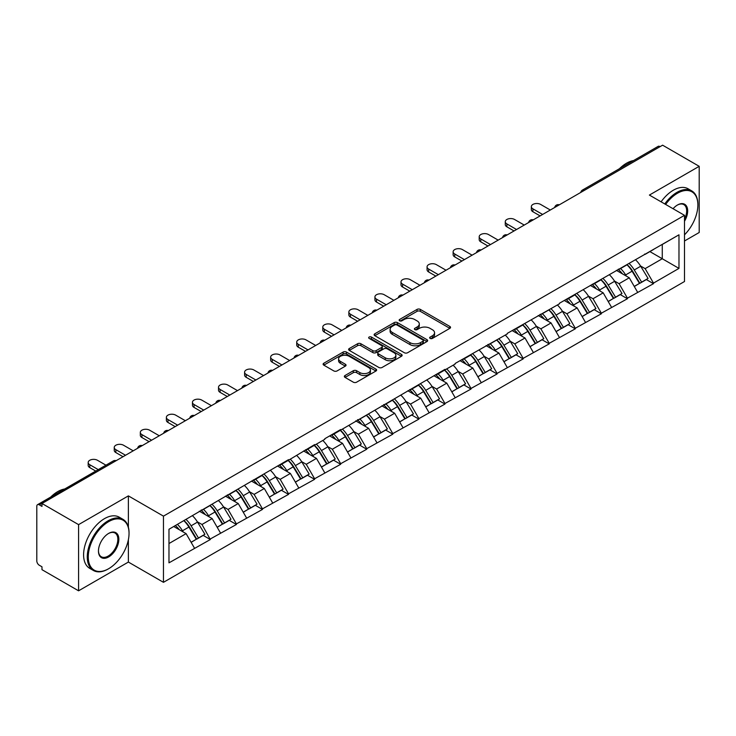 <?xml version="1.0" encoding="UTF-8"?>
<svg xmlns="http://www.w3.org/2000/svg" width="736" height="736" viewBox="0 0 736 736"><rect width="100%" height="100%" fill="white"/><g stroke="black" fill="none" stroke-linecap="round" stroke-linejoin="round"><path stroke-width="1.1" d="M430.128 338.413A1.619 0.938 0 0 0 432.418 338.413L449.852 328.348A2.318 1.343 0 0 0 450.533 327.4A2.318 1.343 0 0 0 449.852 326.453L420.33 309.405A2.318 1.343 0 0 0 417.045 309.405L399.62 319.47A1.619 0.938 0 0 0 399.142 320.132A1.619 0.938 0 0 0 399.62 320.795A1.619 0.938 0 0 0 401.911 320.795L404.165 319.498A7.424 4.287 0 0 1 414.662 319.498L417.128 320.914A7.424 4.287 0 0 1 419.299 323.941A7.424 4.287 0 0 1 417.128 326.977L414.874 328.274A1.619 0.938 0 0 0 414.396 328.937A1.619 0.938 0 0 0 414.874 329.599A1.619 0.938 0 0 0 417.165 329.599L419.428 328.302A7.424 4.287 0 0 1 429.925 328.302L432.382 329.719A7.424 4.287 0 0 1 434.553 332.755A7.424 4.287 0 0 1 432.382 335.782L430.128 337.088A1.619 0.938 0 0 0 429.649 337.75A1.619 0.938 0 0 0 430.128 338.413L430.128 337.088M345.037 375.507A2.318 1.343 0 0 0 344.356 376.455A2.318 1.343 0 0 0 345.037 377.402L353.326 382.186A2.318 1.343 0 0 0 356.601 382.186L375.958 371.008A2.318 1.343 0 0 0 376.639 370.061A2.318 1.343 0 0 0 375.958 369.113L346.435 352.066A2.318 1.343 0 0 0 343.151 352.066L323.794 363.244A2.318 1.343 0 0 0 323.122 364.191A2.318 1.343 0 0 0 323.794 365.139L333.804 370.916A2.318 1.343 0 0 0 337.088 370.916L345.368 366.132A2.318 1.343 0 0 0 346.049 365.185A2.318 1.343 0 0 0 345.368 364.237L340.409 361.376A6.201 3.579 0 0 1 338.588 358.837A6.201 3.579 0 0 1 342.415 355.534A6.201 3.579 0 0 1 349.177 356.307L368.616 367.531A6.201 3.579 0 0 1 370.438 370.061A6.201 3.579 0 0 1 366.602 373.373A6.201 3.579 0 0 1 359.84 372.591L356.601 370.723A2.318 1.343 0 0 0 353.326 370.723L345.037 375.507L345.037 377.402M128.377 495.88L78.577 524.63L41.98 503.498L662.602 145.185L699.2 166.318L649.4 195.068L684.498 215.326L163.466 516.138L128.377 495.88L128.377 527.16M404.331 352.728A2.318 1.343 0 0 0 407.615 352.728L426.972 341.559A2.318 1.343 0 0 0 427.644 340.612A2.318 1.343 0 0 0 426.972 339.664L397.44 322.616A2.318 1.343 0 0 0 394.165 322.616L374.808 333.794A2.318 1.343 0 0 0 374.127 334.742A2.318 1.343 0 0 0 374.808 335.69L404.331 352.728M369.803 338.762A1.619 0.938 0 0 1 371.45 338.992L371.45 337.06L401.46 354.393A2.318 1.343 0 0 1 402.141 355.341A2.318 1.343 0 0 1 401.46 356.279L382.104 367.457A2.318 1.343 0 0 1 378.828 367.457L349.306 350.41L357.586 345.662L357.586 343.74L349.306 348.514A2.318 1.343 0 0 0 348.625 349.462A2.318 1.343 0 0 0 349.306 350.41L349.306 348.514M357.586 345.662A2.318 1.343 0 0 1 360.87 345.662L360.87 343.74A2.318 1.343 0 0 0 357.586 343.74M360.87 343.74L372.839 350.649A2.318 1.343 0 0 0 376.124 350.649L381.616 347.475A2.318 1.343 0 0 0 382.297 346.527A2.318 1.343 0 0 0 381.616 345.58L369.15 338.385A1.619 0.938 0 0 1 368.672 337.723A1.619 0.938 0 0 1 369.674 336.858A1.619 0.938 0 0 1 371.45 337.06M78.577 524.63L78.577 590.815L128.377 562.065L163.466 582.323L163.466 516.138M163.466 582.323L684.498 281.511L684.498 215.326M183.963 520.61A15.833 9.145 -120 0 1 189.391 526.948L196.77 539.129L203.2 535.412L210.34 539.534L201.986 524.483L197.349 521.815M210.34 539.534L168.976 562.838L168.976 529.258L288.54 459.65L288.54 460.23L314.612 444.599L314.612 445.179L324.806 439.3L324.806 438.72L340.676 429.548L340.676 430.128L444.949 369.352L444.949 369.932L455.142 364.044L455.142 363.464L507.279 333.942L507.279 333.362L559.415 303.839L559.415 303.26L678.978 234.812L678.978 268.392L653.494 283.102L645.141 268.631L640.513 265.954M627.127 264.748A15.833 9.145 -120 0 1 632.546 271.087L639.924 283.277L646.355 279.56L653.494 283.682L653.494 283.102M653.494 283.682L627.431 298.154L619.077 283.682L614.44 281.005M601.054 279.8A15.833 9.145 -120 0 1 606.482 286.138L613.861 298.319L620.292 294.612L627.431 298.733L627.431 298.154M627.431 298.733L601.358 313.205L593.004 298.733L588.377 296.056M574.991 294.851A15.833 9.145 -120 0 1 580.41 301.19L587.788 313.37L594.219 309.663L601.358 313.784L601.358 313.205M601.358 313.784L575.294 328.256L566.941 313.784L562.304 311.107M548.918 309.902A15.833 9.145 -120 0 1 554.346 316.241L561.724 328.422L568.155 324.714L575.294 328.826L575.294 328.256M575.294 328.826L549.222 343.298L540.868 328.826L536.24 326.158M522.854 324.953A15.833 9.145 -120 0 1 528.273 331.292L535.652 343.473L542.082 339.756L549.222 343.878L549.222 343.298M549.222 343.878L523.158 358.349L514.804 343.878L510.168 341.21M496.782 340.004A15.833 9.145 -120 0 1 502.21 346.343L509.588 358.524L516.019 354.807L523.158 358.929L523.158 358.349M523.158 358.929L497.085 373.4L488.732 358.929L484.104 356.261M470.718 355.056A15.833 9.145 -120 0 1 476.137 361.394L483.515 373.575L489.946 369.858L497.085 373.98L497.085 373.4M497.085 373.98L471.022 388.452L462.668 373.98L458.031 371.312M444.645 370.107A15.833 9.145 -120 0 1 450.073 376.446L457.452 388.626L463.882 384.91L471.022 389.031L471.022 388.452M471.022 389.031L444.949 403.503L436.595 389.031L431.968 386.363M418.582 385.158A15.833 9.145 -120 0 1 424 391.488L431.379 403.678L437.81 399.961L444.949 404.082L444.949 403.503M444.949 404.082L418.885 418.554L410.532 404.082L405.895 401.414M392.509 400.209A15.833 9.145 -120 0 1 397.937 406.539L405.315 418.729L411.746 415.012L418.885 419.134L418.885 418.554M418.885 419.134L392.812 433.605L384.459 419.134L379.831 416.456M366.445 415.251A15.833 9.145 -120 0 1 371.864 421.59L379.242 433.78L385.673 430.063L392.812 434.185L392.812 433.605M392.812 434.185L366.749 448.656L358.395 434.185L353.758 431.508M340.372 430.302A15.833 9.145 -120 0 1 345.8 436.641L353.179 448.831L359.61 445.114L366.749 449.236L366.749 448.656M366.749 449.236L340.676 463.708L332.322 449.236L327.695 446.559M314.309 445.354A15.833 9.145 -120 0 1 319.728 451.692L327.106 463.873L333.537 460.166L340.676 464.287L340.676 463.708M340.676 464.287L314.612 478.759L306.259 464.287L301.622 461.61M288.236 460.405A15.833 9.145 -120 0 1 293.664 466.744L301.042 478.924L307.473 475.217L314.612 479.338L314.612 478.759M314.612 479.338L288.54 493.81L280.186 479.338L275.558 476.661M262.172 475.456A15.833 9.145 -120 0 1 267.591 481.795L274.97 493.976L281.4 490.268L288.54 494.38L288.54 493.81M288.54 494.38L262.476 508.852L254.122 494.38L249.486 491.712M236.1 490.507A15.833 9.145 -120 0 1 241.528 496.846L248.906 509.027L255.337 505.31L262.476 509.432L262.476 508.852M262.476 509.432L236.403 523.903L228.05 509.432L223.422 506.764M210.036 505.558A15.833 9.145 -120 0 1 215.455 511.897L222.833 524.078L229.264 520.361L236.403 524.483L236.403 523.903M236.403 524.483L210.34 538.954M201.48 509.919L201.986 510.204L210.34 505.384M201.986 524.483L212.18 518.604L199.309 511.17M220.533 533.076L212.18 518.604M227.553 494.868L228.05 495.153L236.403 490.332M228.05 509.432L238.243 503.553L225.372 496.119M246.597 518.024L238.243 503.553M253.616 479.817L254.122 480.102L262.476 475.281M254.122 494.38L264.316 488.502L251.445 481.068M272.67 502.973L264.316 488.502M279.689 464.766L280.186 465.051L288.54 460.23M280.186 479.338L290.38 473.45L277.509 466.017M298.733 487.922L290.38 473.45M305.753 449.714L306.259 450.009L314.612 445.179M306.259 464.287L316.452 458.399L303.582 450.966M324.806 472.871L316.452 458.399M331.826 434.663L332.322 434.958L340.676 430.128M332.322 449.236L342.516 443.348L329.645 435.924M350.87 457.82L342.516 443.348M357.889 419.612L358.395 419.906L366.749 415.076M358.395 434.185L368.589 428.297L355.718 420.872M376.942 442.768L368.589 428.297M383.962 404.561L384.459 404.855L392.812 400.034M384.459 419.134L394.652 413.246L381.782 405.821M403.006 427.717L394.652 413.246M410.026 389.51L410.532 389.804L418.885 384.983M410.532 404.082L420.725 398.194L407.854 390.77M429.079 412.666L420.725 398.194M436.098 374.468L436.595 374.753L444.949 369.932M436.595 389.031L446.789 383.143L433.918 375.719M455.142 397.615L446.789 383.143M462.162 359.416L462.668 359.702L471.022 354.881M462.668 373.98L472.862 368.092L459.991 360.668M481.215 382.573L472.862 368.092M488.235 344.365L488.732 344.65L497.085 339.83M488.732 358.929L498.925 353.05L486.054 345.616M507.279 367.522L498.925 353.05M514.298 329.314L514.804 329.599L523.158 324.778M514.804 343.878L524.998 337.999L512.127 330.565M533.352 352.47L524.998 337.999M540.371 314.263L540.868 314.548L549.222 309.727M540.868 328.826L551.062 322.948L538.191 315.514M559.415 337.419L551.062 322.948M566.435 299.212L566.941 299.506L575.294 294.676M566.941 313.784L577.134 307.896L564.264 300.463M585.488 322.368L577.134 307.896M592.508 284.16L593.004 284.455L601.358 279.625M593.004 298.733L603.198 292.845L590.327 285.412M611.552 307.317L603.198 292.845M618.571 269.109L619.077 269.404L627.431 264.574M619.077 283.682L629.271 277.794L616.4 270.37M637.624 292.266L629.271 277.794M660.1 146.63L584.402 190.339M583.335 190.955A3.542 2.042 120 0 1 584.237 190.238A3.542 2.042 60 0 0 582.461 190.063L658.159 146.363A3.542 2.042 60 0 1 659.934 146.538M644.644 254.058L645.141 254.352L653.494 249.522M645.141 268.631L662.271 258.741L662.271 244.462L678.978 234.812M649.906 251.602L678.978 268.392M684.498 240.985L699.2 232.502L699.2 166.318M78.577 590.815L41.98 569.682L41.98 566.794L39.302 565.248A3.542 2.042 -120 0 1 36.8 560.906L36.8 506.294A3.542 2.042 -120 0 1 37.536 504.675A3.542 2.042 -120 0 1 39.302 504.85L41.98 506.396L41.98 503.498M168.976 543.536L186.107 533.646L173.742 526.507M194.46 548.118L186.107 533.646M632.178 271.372L633.006 271.851M606.114 286.424L606.942 286.902M580.042 301.475L580.87 301.953M553.978 316.526L554.806 317.004M527.905 331.577L528.733 332.056M501.842 346.628L502.67 347.098M475.769 361.67L476.597 362.149M449.705 376.722L450.533 377.2M423.632 391.773L424.46 392.251M397.569 406.824L398.397 407.302M371.496 421.875L372.324 422.354M345.432 436.926L346.26 437.405M319.36 451.978L320.188 452.456M293.296 467.029L294.124 467.507M267.223 482.08L268.051 482.558M241.16 497.131L241.988 497.61M215.087 512.182L215.915 512.652M189.023 527.224L189.851 527.703M128.377 562.065L128.377 539.773M430.772 338.643L432.382 337.714A7.424 4.287 0 0 0 434.553 334.678L434.553 332.755M419.299 323.941L419.299 325.873A7.424 4.287 0 0 1 417.128 328.9L415.518 329.829M449.852 326.453L449.852 328.348L420.33 311.337A2.318 1.343 0 0 0 417.045 311.337L400.264 321.025M426.935 341.578L397.44 324.548A2.318 1.343 0 0 0 394.165 324.548L374.836 335.708M422.869 341.274A1.619 0.938 0 0 0 423.347 340.612A1.619 0.938 0 0 0 422.869 339.949L396.952 324.99A1.619 0.938 0 0 0 394.652 324.99L392.279 326.361A7.424 4.287 0 0 0 390.108 329.388A7.424 4.287 0 0 0 392.279 332.424L409.989 342.645A7.424 4.287 0 0 0 420.486 342.645L422.869 341.274L422.869 343.206A1.619 0.938 0 0 0 423.347 342.544L423.347 340.612M390.108 329.388L390.108 331.32A7.424 4.287 0 0 0 392.279 334.346L392.279 332.424M422.869 343.206L420.486 344.577A7.424 4.287 0 0 1 409.989 344.577L392.279 334.346M360.87 345.662L372.839 352.581A2.318 1.343 0 0 0 376.124 352.581L381.616 349.407A2.318 1.343 0 0 0 382.297 348.459L382.297 346.527M371.45 338.992L401.433 356.298M385.268 357.825A6.201 3.579 0 0 0 392.03 358.598A6.201 3.579 0 0 0 395.858 355.286A6.201 3.579 0 0 0 394.045 352.756L387.191 348.8A2.318 1.343 0 0 0 383.916 348.8L378.414 351.974A2.318 1.343 0 0 0 377.743 352.921A2.318 1.343 0 0 0 378.414 353.869L385.268 357.825L385.268 359.748A6.201 3.579 0 0 0 392.03 360.53A6.201 3.579 0 0 0 395.858 357.218L395.858 355.286M377.743 352.921L377.743 354.853A2.318 1.343 0 0 0 378.414 355.801L378.414 353.869M385.268 359.748L378.414 355.801M370.438 370.061L370.438 371.993A6.201 3.579 0 0 1 366.602 375.305A6.201 3.579 0 0 1 359.84 374.523L356.601 372.655A2.318 1.343 0 0 0 353.326 372.655L345.074 377.421M338.588 358.837L338.588 360.769A6.201 3.579 0 0 0 340.409 363.299L340.409 361.376M345.34 366.151L340.409 363.299M375.93 371.027L346.435 353.998A2.318 1.343 0 0 0 343.151 353.998L323.831 365.157M532.928 208.858L532.928 211.756A5.437 3.137 180 0 1 531.337 209.539L531.337 206.641A5.437 3.137 0 0 0 532.928 208.858L542.625 214.461M550.307 210.018L540.62 204.424A5.437 3.137 0 0 0 534.695 203.743A5.437 3.137 0 0 0 531.337 206.641M635.61 259.854A19.375 11.187 60 0 1 640.688 266.239L634.257 269.956A19.375 11.187 -120 0 0 629.179 263.571M634.257 269.956L641.636 282.136L648.066 278.429L640.688 266.239M639.924 283.277L641.636 282.136M646.355 279.56L648.066 278.429M618.093 269.385A15.833 9.145 60 0 1 622.463 273.866M620.568 268.539A19.375 11.187 60 0 1 625.646 274.924L626.373 276.129M634.303 286.516L639.464 283.397L632.077 271.207A19.375 11.187 -120 0 0 626.998 264.822M639.464 283.397L634.239 286.405M532.928 211.756L540.114 215.906M506.865 223.91L506.865 226.808A5.437 3.137 180 0 1 505.273 224.59L505.273 221.692A5.437 3.137 0 0 0 506.865 223.91L516.552 229.503M524.244 225.069L514.547 219.475A5.437 3.137 0 0 0 508.631 218.794A5.437 3.137 0 0 0 505.273 221.692M609.537 274.905A19.375 11.187 60 0 1 614.615 281.29L608.184 285.007A19.375 11.187 -120 0 0 603.106 278.622M608.184 285.007L615.563 297.188L621.994 293.471L614.615 281.29M613.861 298.319L615.563 297.188M620.292 294.612L621.994 293.471M592.029 284.436A15.833 9.145 60 0 1 596.399 288.917M594.504 283.59A19.375 11.187 60 0 1 599.582 289.975L600.309 291.171M608.24 301.567L613.392 298.448L606.013 286.258A19.375 11.187 -120 0 0 600.935 279.873M613.392 298.448L608.175 301.456M506.865 226.808L514.05 230.957M480.792 238.961L480.792 241.859A5.437 3.137 180 0 1 479.2 239.642L479.2 236.744A5.437 3.137 0 0 0 480.792 238.961L490.489 244.554M498.171 240.12L488.483 234.526A5.437 3.137 0 0 0 482.558 233.846A5.437 3.137 0 0 0 479.2 236.744M583.473 289.956A19.375 11.187 60 0 1 588.552 296.341L582.121 300.058A19.375 11.187 -120 0 0 577.042 293.673M582.121 300.058L589.499 312.239L595.93 308.522L588.552 296.341M587.788 313.37L589.499 312.239M594.219 309.663L595.93 308.522M565.956 299.488A15.833 9.145 60 0 1 570.326 303.968M568.431 298.641A19.375 11.187 60 0 1 573.51 305.026L574.236 306.222M582.167 316.618L587.328 313.49L579.94 301.309A19.375 11.187 -120 0 0 574.862 294.924M587.328 313.49L582.102 316.508M480.792 241.859L487.977 246.008M454.728 254.012L454.728 256.91A5.437 3.137 180 0 1 453.137 254.693L453.137 251.795A5.437 3.137 0 0 0 454.728 254.012L464.416 259.606M472.107 255.171L462.41 249.578A5.437 3.137 0 0 0 456.495 248.897A5.437 3.137 0 0 0 453.137 251.795M557.4 305.008A19.375 11.187 60 0 1 562.479 311.392L556.048 315.109A19.375 11.187 -120 0 0 550.97 308.715M556.048 315.109L563.426 327.29L569.857 323.573L562.479 311.392M561.724 328.422L563.426 327.29M568.155 324.714L569.857 323.573M539.893 314.539A15.833 9.145 60 0 1 544.263 319.019M542.368 313.692A19.375 11.187 60 0 1 547.446 320.077L548.173 321.273M556.103 331.669L561.255 328.541L553.877 316.36A19.375 11.187 -120 0 0 548.798 309.976M561.255 328.541L556.039 331.559M454.728 256.91L461.914 261.059M428.656 269.063L428.656 271.961A5.437 3.137 180 0 1 427.064 269.735L427.064 266.846A5.437 3.137 0 0 0 428.656 269.063L438.352 274.657M446.034 270.222L436.347 264.629A5.437 3.137 0 0 0 430.422 263.948A5.437 3.137 0 0 0 427.064 266.846M531.337 320.059A19.375 11.187 60 0 1 536.415 326.444L529.984 330.16A19.375 11.187 -120 0 0 524.906 323.766M529.984 330.16L537.363 342.341L543.794 338.624L536.415 326.444M535.652 343.473L537.363 342.341M542.082 339.756L543.794 338.624M513.82 329.59A15.833 9.145 60 0 1 518.19 334.07M516.295 328.734A19.375 11.187 60 0 1 521.373 335.128L522.1 336.324M530.03 346.72L535.192 343.592L527.804 331.412A19.375 11.187 -120 0 0 522.726 325.027M535.192 343.592L529.966 346.61M428.656 271.961L435.841 276.11M402.592 284.114L402.592 287.012A5.437 3.137 180 0 1 401 284.786L401 281.897A5.437 3.137 0 0 0 402.592 284.114L412.28 289.708M419.971 285.274L410.274 279.68A5.437 3.137 0 0 0 404.358 278.999A5.437 3.137 0 0 0 401 281.897M505.264 335.11A19.375 11.187 60 0 1 510.342 341.495L503.912 345.202A19.375 11.187 -120 0 0 498.833 338.818M503.912 345.202L511.29 357.392L517.721 353.676L510.342 341.495M509.588 358.524L511.29 357.392M516.019 354.807L517.721 353.676M487.756 344.641A15.833 9.145 60 0 1 492.126 349.122M490.231 343.786A19.375 11.187 60 0 1 495.31 350.18L496.036 351.376M503.967 361.772L509.119 358.644L501.74 346.463A19.375 11.187 -120 0 0 496.662 340.078M509.119 358.644L503.902 361.661M402.592 287.012L409.777 291.152M684.498 234.821A28.833 16.643 120 0 0 697.866 205.004A28.833 16.643 120 0 0 677.479 193.237A28.833 16.643 120 0 0 665.638 204.442M664.783 203.946A29.541 17.057 -60 0 1 676.973 192.363A29.541 17.057 -60 0 1 691.748 190.9A29.541 17.057 -60 0 1 697.866 204.424A29.541 17.057 -60 0 1 697.866 204.718M673.054 208.72A14.416 8.326 -60 0 1 677.479 205.004L677.479 205.004A14.416 8.326 -60 0 1 686.946 206.945A14.416 8.326 -60 0 1 684.498 221.26M684.498 219.199A13.708 7.912 120 0 0 683.827 204.617A13.708 7.912 120 0 0 677.221 205.151M619.482 168.691A29.541 17.057 -60 0 1 626.511 163.226A29.541 17.057 -60 0 1 633.54 160.577M661.103 201.82A29.541 17.057 -60 0 1 673.302 190.238A29.541 17.057 -60 0 1 688.068 188.775L691.748 190.9M108.155 569.011L108.652 568.716A28.833 16.643 120 0 0 129.039 533.407A28.833 16.643 120 0 0 108.652 521.64A28.833 16.643 120 0 0 88.265 556.95A28.833 16.643 120 0 0 108.652 568.716L108.155 569.011A29.541 17.057 -60 0 1 93.38 570.474A29.541 17.057 -60 0 1 88.854 546.802A29.541 17.057 -60 0 1 108.155 520.766A29.541 17.057 -60 0 1 122.921 519.303A29.541 17.057 -60 0 1 129.039 532.827A29.541 17.057 -60 0 1 129.039 533.122M108.652 533.407L108.652 533.407A14.416 8.326 -60 0 1 118.846 539.295A14.416 8.326 -60 0 1 108.652 556.95A14.416 8.326 -60 0 1 98.458 551.062A14.416 8.326 -60 0 1 108.652 533.407L108.652 533.407M98.468 550.767A13.708 7.912 120 0 0 101.301 556.756A13.708 7.912 120 0 0 108.155 556.085A13.708 7.912 120 0 0 117.107 544.005A13.708 7.912 120 0 0 115.009 533.02A13.708 7.912 120 0 0 108.404 533.563M50.664 497.094A29.541 17.057 -60 0 1 57.684 491.639A29.541 17.057 -60 0 1 64.713 488.98M93.38 570.474L89.709 568.348A29.541 17.057 -60 0 1 85.183 544.677A29.541 17.057 -60 0 1 104.475 518.65A29.541 17.057 -60 0 1 119.25 517.187L122.921 519.303M376.519 299.166L376.519 302.054A5.437 3.137 180 0 1 374.928 299.837L374.928 296.948A5.437 3.137 0 0 0 376.519 299.166L386.216 304.759M393.898 300.325L384.21 294.722A5.437 3.137 0 0 0 378.286 294.041A5.437 3.137 0 0 0 374.928 296.948M479.2 350.152A19.375 11.187 60 0 1 484.279 356.546L477.848 360.254A19.375 11.187 -120 0 0 472.77 353.869M477.848 360.254L485.226 372.444L491.657 368.727L484.279 356.546M483.515 373.575L485.226 372.444M489.946 369.858L491.657 368.727M461.684 359.692A15.833 9.145 60 0 1 466.054 364.173M464.158 358.837A19.375 11.187 60 0 1 469.237 365.222L469.964 366.427M477.894 376.823L483.055 373.695L475.668 361.514A19.375 11.187 -120 0 0 470.589 355.129M483.055 373.695L477.83 376.712M376.519 302.054L383.704 306.204M350.456 314.217L350.456 317.106A5.437 3.137 180 0 1 348.864 314.888L348.864 312A5.437 3.137 0 0 0 350.456 314.217L360.143 319.81M367.834 315.376L358.138 309.773A5.437 3.137 0 0 0 352.222 309.092A5.437 3.137 0 0 0 348.864 312M453.128 365.203A19.375 11.187 60 0 1 458.206 371.597L451.775 375.305A19.375 11.187 -120 0 0 446.697 368.92M451.775 375.305L459.154 387.495L465.584 383.778L458.206 371.597M457.452 388.626L459.154 387.495M463.882 384.91L465.584 383.778M435.62 374.734A15.833 9.145 60 0 1 439.99 379.215M438.095 373.888A19.375 11.187 60 0 1 443.173 380.273L443.9 381.478M451.83 391.874L456.982 388.746L449.604 376.565A19.375 11.187 -120 0 0 444.526 370.171M456.982 388.746L451.766 391.764M350.456 317.106L357.641 321.255M324.383 329.268L324.383 332.157A5.437 3.137 180 0 1 322.791 329.94L322.791 327.042A5.437 3.137 0 0 0 324.383 329.268L334.08 334.862M341.762 330.418L332.074 324.824A5.437 3.137 0 0 0 326.149 324.144A5.437 3.137 0 0 0 322.791 327.042M427.064 380.254A19.375 11.187 60 0 1 432.142 386.639L425.712 390.356A19.375 11.187 -120 0 0 420.633 383.971M425.712 390.356L433.09 402.546L439.521 398.829L432.142 386.639M431.379 403.678L433.09 402.546M437.81 399.961L439.521 398.829M409.547 389.786A15.833 9.145 60 0 1 413.917 394.266M412.022 388.939A19.375 11.187 60 0 1 417.1 395.324L417.827 396.529M425.758 406.925L430.919 403.797L423.531 391.616A19.375 11.187 -120 0 0 418.453 385.222M430.919 403.797L425.693 406.806M324.383 332.157L331.568 336.306M298.319 344.319L298.319 347.208A5.437 3.137 180 0 1 296.728 344.991L296.728 342.093A5.437 3.137 0 0 0 298.319 344.319L308.007 349.913M315.698 345.469L306.001 339.876A5.437 3.137 0 0 0 300.086 339.195A5.437 3.137 0 0 0 296.728 342.093M400.991 395.306A19.375 11.187 60 0 1 406.07 401.69L399.639 405.407A19.375 11.187 -120 0 0 394.56 399.022M399.639 405.407L407.017 417.588L413.448 413.88L406.07 401.69M405.315 418.729L407.017 417.588M411.746 415.012L413.448 413.88M383.484 404.837A15.833 9.145 60 0 1 387.854 409.317M385.958 403.99A19.375 11.187 60 0 1 391.037 410.375L391.764 411.58M399.694 421.976L404.846 418.848L397.468 406.658A19.375 11.187 -120 0 0 392.389 400.274M404.846 418.848L399.63 421.857M298.319 347.208L305.504 351.357M272.246 359.361L272.246 362.259A5.437 3.137 180 0 1 270.655 360.042L270.655 357.144A5.437 3.137 0 0 0 272.246 359.361L281.943 364.964M289.625 360.52L279.938 354.927A5.437 3.137 0 0 0 274.013 354.246A5.437 3.137 0 0 0 270.655 357.144M374.928 410.357A19.375 11.187 60 0 1 380.006 416.742L373.575 420.458A19.375 11.187 -120 0 0 368.497 414.074M373.575 420.458L380.954 432.639L387.384 428.932L380.006 416.742M379.242 433.78L380.954 432.639M385.673 430.063L387.384 428.932M357.411 419.888A15.833 9.145 60 0 1 361.781 424.368M359.886 419.042A19.375 11.187 60 0 1 364.964 425.426L365.691 426.632M373.621 437.018L378.782 433.9L371.395 421.71A19.375 11.187 -120 0 0 366.316 415.325M378.782 433.9L373.557 436.908M272.246 362.259L279.432 366.408M246.183 374.412L246.183 377.31A5.437 3.137 180 0 1 244.591 375.093L244.591 372.195A5.437 3.137 0 0 0 246.183 374.412L255.87 380.015M263.562 375.572L253.865 369.978A5.437 3.137 0 0 0 247.94 369.297A5.437 3.137 0 0 0 244.591 372.195M348.855 425.408A19.375 11.187 60 0 1 353.933 431.793L347.502 435.51A19.375 11.187 -120 0 0 342.424 429.125M347.502 435.51L354.881 447.69L361.312 443.983L353.933 431.793M353.179 448.831L354.881 447.69M359.61 445.114L361.312 443.983M331.347 434.939A15.833 9.145 60 0 1 335.717 439.42M333.822 434.093A19.375 11.187 60 0 1 338.9 440.478L339.627 441.683M347.558 452.07L352.71 448.951L345.331 436.761A19.375 11.187 -120 0 0 340.253 430.376M352.71 448.951L347.493 451.959M246.183 377.31L253.368 381.46M220.11 389.464L220.11 392.362A5.437 3.137 180 0 1 218.518 390.144L218.518 387.246A5.437 3.137 0 0 0 220.11 389.464L229.807 395.057M237.489 390.623L227.801 385.029A5.437 3.137 0 0 0 221.876 384.348A5.437 3.137 0 0 0 218.518 387.246M322.791 440.459A19.375 11.187 60 0 1 327.87 446.844L321.439 450.561A19.375 11.187 -120 0 0 316.36 444.176M321.439 450.561L328.817 462.742L335.248 459.025L327.87 446.844M327.106 463.873L328.817 462.742M333.537 460.166L335.248 459.025M305.274 449.99A15.833 9.145 60 0 1 309.644 454.471M307.749 449.144A19.375 11.187 60 0 1 312.828 455.529L313.554 456.725M321.485 467.121L326.646 463.993L319.258 451.812A19.375 11.187 -120 0 0 314.18 445.427M326.646 463.993L321.42 467.01M220.11 392.362L227.295 396.511M194.046 404.515L194.046 407.413A5.437 3.137 180 0 1 192.455 405.196L192.455 402.298A5.437 3.137 0 0 0 194.046 404.515L203.734 410.108M211.425 405.674L201.728 400.08A5.437 3.137 0 0 0 195.804 399.4A5.437 3.137 0 0 0 192.455 402.298M296.718 455.51A19.375 11.187 60 0 1 301.797 461.895L295.366 465.612A19.375 11.187 -120 0 0 290.288 459.227M295.366 465.612L302.744 477.793L309.175 474.076L301.797 461.895M301.042 478.924L302.744 477.793M307.473 475.217L309.175 474.076M279.211 465.042A15.833 9.145 60 0 1 283.581 469.522M281.686 464.195A19.375 11.187 60 0 1 286.764 470.58L287.491 471.776M295.421 482.172L300.573 479.044L293.195 466.863A19.375 11.187 -120 0 0 288.116 460.478M300.573 479.044L295.357 482.062M194.046 407.413L201.232 411.562M167.974 419.566L167.974 422.464A5.437 3.137 180 0 1 166.382 420.238L166.382 417.349A5.437 3.137 0 0 0 167.974 419.566L177.67 425.16M185.352 420.725L175.665 415.132A5.437 3.137 0 0 0 169.74 414.451A5.437 3.137 0 0 0 166.382 417.349M270.655 470.562A19.375 11.187 60 0 1 275.733 476.946L269.302 480.663A19.375 11.187 -120 0 0 264.224 474.269M269.302 480.663L276.681 492.844L283.112 489.127L275.733 476.946M274.97 493.976L276.681 492.844M281.4 490.268L283.112 489.127M253.138 480.093A15.833 9.145 60 0 1 257.508 484.573M255.613 479.246A19.375 11.187 60 0 1 260.691 485.631L261.418 486.827M269.348 497.223L274.51 494.095L267.122 481.914A19.375 11.187 -120 0 0 262.044 475.53M274.51 494.095L269.284 497.113M167.974 422.464L175.159 426.613M141.91 434.617L141.91 437.515A5.437 3.137 180 0 1 140.318 435.289L140.318 432.4A5.437 3.137 0 0 0 141.91 434.617L151.598 440.211M159.289 435.776L149.592 430.183A5.437 3.137 0 0 0 143.667 429.502A5.437 3.137 0 0 0 140.318 432.4M244.582 485.613A19.375 11.187 60 0 1 249.66 491.998L243.23 495.714A19.375 11.187 -120 0 0 238.151 489.32M243.23 495.714L250.608 507.895L257.039 504.178L249.66 491.998M248.906 509.027L250.608 507.895M255.337 505.31L257.039 504.178M227.074 495.144A15.833 9.145 60 0 1 231.444 499.624M229.549 494.288A19.375 11.187 60 0 1 234.628 500.682L235.354 501.878M243.285 512.274L248.437 509.146L241.058 496.966A19.375 11.187 -120 0 0 235.98 490.581M248.437 509.146L243.22 512.164M141.91 437.515L149.095 441.655M115.837 449.668L115.837 452.557A5.437 3.137 180 0 1 114.246 450.34L114.246 447.451A5.437 3.137 0 0 0 115.837 449.668L125.534 455.262M133.216 450.828L123.528 445.234A5.437 3.137 0 0 0 117.604 444.553A5.437 3.137 0 0 0 114.246 447.451M218.518 500.664A19.375 11.187 60 0 1 223.597 507.049L217.166 510.756A19.375 11.187 -120 0 0 212.088 504.372M217.166 510.756L224.544 522.946L230.975 519.23L223.597 507.049M222.833 524.078L224.544 522.946M229.264 520.361L230.975 519.23M201.002 510.195A15.833 9.145 60 0 1 205.372 514.676M203.476 509.34A19.375 11.187 60 0 1 208.555 515.734L209.282 516.93M217.212 527.326L222.373 524.198L214.986 512.017A19.375 11.187 -120 0 0 209.907 505.632M222.373 524.198L217.148 527.215M115.837 452.557L123.022 456.706M89.774 464.72L89.774 467.608A5.437 3.137 180 0 1 88.182 465.391L88.182 462.502A5.437 3.137 0 0 0 89.774 464.72L98.256 469.614M105.947 465.18L97.456 460.276A5.437 3.137 0 0 0 91.531 459.595A5.437 3.137 0 0 0 88.182 462.502M192.446 515.706A19.375 11.187 60 0 1 197.524 522.1L191.093 525.808A19.375 11.187 -120 0 0 186.015 519.423M191.093 525.808L198.472 537.998L204.902 534.281L197.524 522.1M196.77 539.129L198.472 537.998M203.2 535.412L204.902 534.281M175.361 525.578A15.833 9.145 60 0 1 179.308 529.718M177.413 524.391A19.375 11.187 60 0 1 182.491 530.776L183.218 531.981M191.148 542.377L196.3 539.249L188.922 527.068A19.375 11.187 -120 0 0 183.844 520.683M196.3 539.249L191.084 542.266M89.774 467.608L95.754 471.068M115.175 461.242L39.302 504.85M115.902 460.819A3.542 2.042 -60 0 0 115.009 461.15A3.542 2.042 -120 0 0 113.234 460.975L37.536 504.675M557.262 206.006A3.542 2.042 120 0 1 558.164 205.289A3.542 2.042 -60 0 1 559.066 204.967M531.199 221.058A3.542 2.042 120 0 1 532.1 220.34A3.542 2.042 -60 0 1 532.993 220.018M505.126 236.109A3.542 2.042 120 0 1 506.028 235.391A3.542 2.042 -60 0 1 506.929 235.069M479.062 251.151A3.542 2.042 120 0 1 479.964 250.442A3.542 2.042 -60 0 1 480.856 250.12M452.99 266.202A3.542 2.042 120 0 1 453.891 265.494A3.542 2.042 -60 0 1 454.793 265.162M426.926 281.253A3.542 2.042 120 0 1 427.828 280.545A3.542 2.042 -60 0 1 428.72 280.214M400.853 296.304A3.542 2.042 120 0 1 401.755 295.596A3.542 2.042 -60 0 1 402.656 295.265M374.79 311.356A3.542 2.042 120 0 1 375.691 310.647A3.542 2.042 -60 0 1 376.584 310.316M348.717 326.407A3.542 2.042 120 0 1 349.618 325.698A3.542 2.042 -60 0 1 350.52 325.367M322.653 341.458A3.542 2.042 120 0 1 323.555 340.74A3.542 2.042 -60 0 1 324.447 340.418M296.58 356.509A3.542 2.042 120 0 1 297.482 355.792A3.542 2.042 -60 0 1 298.384 355.47M270.517 371.56A3.542 2.042 120 0 1 271.418 370.843A3.542 2.042 -60 0 1 272.311 370.521M244.444 386.612A3.542 2.042 120 0 1 245.346 385.894A3.542 2.042 -60 0 1 246.247 385.572M218.38 401.663A3.542 2.042 120 0 1 219.282 400.945A3.542 2.042 -60 0 1 220.174 400.623M192.308 416.705A3.542 2.042 120 0 1 193.209 415.996A3.542 2.042 -60 0 1 194.111 415.674M166.244 431.756A3.542 2.042 120 0 1 167.146 431.048A3.542 2.042 -60 0 1 168.038 430.716M140.171 446.807A3.542 2.042 120 0 1 141.073 446.099A3.542 2.042 -60 0 1 141.974 445.768M432.382 337.714L432.382 335.782M414.874 329.599L414.874 328.274M417.128 328.9L417.128 326.977M399.62 320.795L399.62 319.47M417.045 311.337L417.045 309.405M420.33 311.337L420.33 309.405M374.808 335.69L374.808 333.794M394.165 324.548L394.165 322.616M397.44 324.548L397.44 322.616M426.972 341.559L426.972 339.664M409.989 344.577L409.989 342.645M420.486 344.577L420.486 342.645M372.839 352.581L372.839 350.649M376.124 352.581L376.124 350.649M381.616 349.407L381.616 347.475M401.46 356.279L401.46 354.393M353.326 372.655L353.326 370.723M356.601 372.655L356.601 370.723M359.84 374.523L359.84 372.591M345.368 366.132L345.368 364.237M323.794 365.139L323.794 363.244M343.151 353.998L343.151 352.066M346.435 353.998L346.435 352.066M375.958 371.008L375.958 369.113M632.077 271.207L625.646 274.924M606.013 286.258L599.582 289.975M579.94 301.309L573.51 305.026M553.877 316.36L547.446 320.077M527.804 331.412L521.373 335.128M501.74 346.463L495.31 350.18M475.668 361.514L469.237 365.222M449.604 376.565L443.173 380.273M423.531 391.616L417.1 395.324M397.468 406.658L391.037 410.375M371.395 421.71L364.964 425.426M345.331 436.761L338.9 440.478M319.258 451.812L312.828 455.529M293.195 466.863L286.764 470.58M267.122 481.914L260.691 485.631M241.058 496.966L234.628 500.682M214.986 512.017L208.555 515.734M188.922 527.068L182.491 530.776M582.461 190.063A3.542 3.542 0 0 0 580.759 192.446M559.305 204.829A3.542 3.542 0 0 0 554.686 207.488M533.232 219.88A3.542 3.542 0 0 0 528.623 222.539M507.168 234.931A3.542 3.542 0 0 0 502.55 237.59M481.096 249.982A3.542 3.542 0 0 0 476.486 252.641M455.032 265.034A3.542 3.542 0 0 0 450.414 267.692M428.959 280.085A3.542 3.542 0 0 0 424.35 282.744M402.896 295.127A3.542 3.542 0 0 0 398.277 297.795M376.823 310.178A3.542 3.542 0 0 0 372.214 312.846M350.759 325.229A3.542 3.542 0 0 0 346.141 327.897M324.686 340.28A3.542 3.542 0 0 0 320.077 342.948M298.623 355.332A3.542 3.542 0 0 0 294.004 358M272.55 370.383A3.542 3.542 0 0 0 267.941 373.042M246.486 385.434A3.542 3.542 0 0 0 241.868 388.093M220.414 400.485A3.542 3.542 0 0 0 215.804 403.144M194.35 415.536A3.542 3.542 0 0 0 189.732 418.195M168.277 430.588A3.542 3.542 0 0 0 163.668 433.246M142.214 445.63A3.542 3.542 0 0 0 137.595 448.298M116.141 460.681A3.542 3.542 0 0 0 113.234 460.975M697.866 205.004L697.866 204.424M129.039 533.407L129.039 532.827"/></g></svg>
